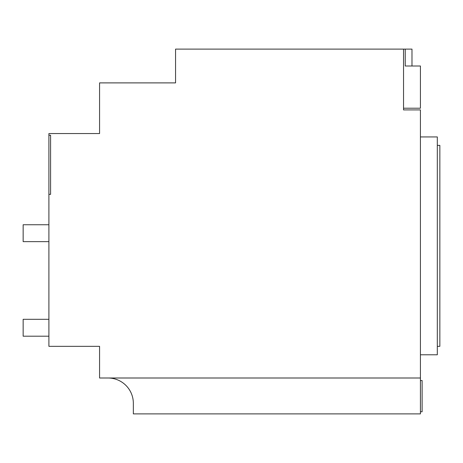 <?xml version="1.0" encoding="UTF-8"?>
<svg xmlns="http://www.w3.org/2000/svg" width="463" height="463" viewBox="0 0 463 463"><rect width="100%" height="100%" fill="white"/><g stroke="black" fill="none" stroke-linecap="round" stroke-linejoin="round"><path stroke-width="0.69" d="M411.983 66.001L411.983 49.113L175.558 49.113L175.558 82.889L99.568 82.889L99.568 133.552L48.904 133.552L48.904 135.242L50.594 135.242L50.594 194.35L48.904 194.35L48.904 346.336L99.568 346.336L99.568 377.999L420.427 377.999L420.427 413.887L133.344 413.887L133.344 403.331A25.332 25.332 0 0 0 108.012 377.999A25.332 25.332 0 0 1 133.344 403.331M48.904 194.35L48.904 135.242M403.539 49.113L403.539 109.91L420.427 109.91L420.427 377.999M420.427 136.932L437.315 136.932L437.315 354.78L420.427 354.78M405.229 49.113L405.229 66.001L420.427 66.001L420.427 108.22L403.539 108.22M437.315 145.376L439.85 145.376L439.85 346.336L437.315 346.336M420.427 380.534L422.117 380.534L422.117 411.775L420.427 411.775M48.904 319.314L23.15 319.314L23.15 336.202L48.904 336.202M48.904 224.746L23.15 224.746L23.15 241.634L48.904 241.634"/></g></svg>
